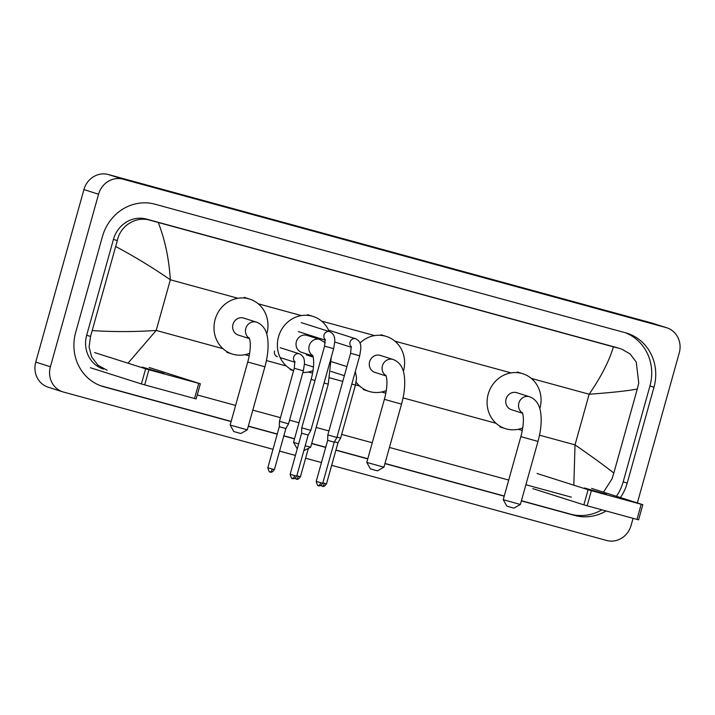 <?xml version="1.0" encoding="UTF-8"?>
<svg xmlns="http://www.w3.org/2000/svg" width="715" height="715" viewBox="0 0 715 715"><rect width="100%" height="100%" fill="white"/><g stroke="black" fill="none" stroke-linecap="round" stroke-linejoin="round"><path stroke-width="1.07" d="M606.552 494.36L584.557 487.996L606.552 494.36M642.812 504.683L638.593 519.814L636.985 519.403L641.203 504.272L642.812 504.683L591.6 488.381M587.14 505.782L583.878 504.853L588.096 489.721L591.368 490.651L587.14 505.782L636.985 519.403M532.836 488.613L583.878 504.853M591.368 490.651L641.203 504.272M588.096 489.721L537.054 473.482M520.377 504.477L513.924 508.115L511.672 507.534L506.864 506.14L503.226 499.687L520.377 504.477L537.984 441.414L520.833 436.624L503.226 499.687M522.495 412.975A8.902 8.285 107.6 0 1 518.884 403.072A8.902 8.285 107.6 0 1 529.279 396.682A8.902 8.285 107.6 0 1 529.583 396.771L516.775 392.705A8.902 8.285 107.6 0 0 506.086 399.006A8.902 8.285 107.6 0 0 511.377 409.668L522.594 413.243M522.719 427.91A28.815 26.804 -72.4 0 1 505.344 428.643A28.815 26.804 -72.4 0 1 488.211 394.117A28.815 26.804 -72.4 0 1 522.808 373.731A28.815 26.804 -72.4 0 1 539.932 408.256A28.815 26.804 -72.4 0 1 539.816 408.667M383.928 467.19L377.475 470.827L375.223 470.247L370.406 468.852L366.777 462.408L383.928 467.19L401.535 404.136L384.375 399.345L366.777 462.408M386.046 375.697A8.902 8.285 107.6 0 1 382.436 365.794A8.902 8.285 107.6 0 1 392.821 359.404A8.902 8.285 107.6 0 1 393.134 359.493L380.326 355.418A8.902 8.285 107.6 0 0 369.628 361.719A8.902 8.285 107.6 0 0 374.928 372.39L386.145 375.956M360.003 343.012A28.815 26.804 -72.4 0 1 386.359 336.443A28.815 26.804 -72.4 0 1 403.483 370.969A28.815 26.804 -72.4 0 1 403.367 371.389M386.27 390.622A28.815 26.804 -72.4 0 1 368.886 391.355A28.815 26.804 -72.4 0 1 356.106 382.132M297.252 448.877L293.516 442.388L298.629 443.935M305.189 445.767L310.668 447.179L328.274 384.116L324.056 383.052M312.795 355.677A8.902 8.285 107.6 0 1 309.184 345.774A8.902 8.285 107.6 0 1 319.569 339.384A8.902 8.285 107.6 0 1 319.873 339.473L307.066 335.398A8.902 8.285 107.6 0 0 296.376 341.699A8.902 8.285 107.6 0 0 301.667 352.37L312.884 355.936M293.606 370.602A28.815 26.804 -72.4 0 1 278.51 336.819A28.815 26.804 -72.4 0 1 313.099 316.432A28.815 26.804 -72.4 0 1 329.177 331.501M313.009 370.602A28.815 26.804 -72.4 0 1 302.865 372.515M310.668 447.179L303.804 450.718M247.283 429.858L240.83 433.496L238.587 432.915L233.769 431.52L230.132 425.068L247.292 429.858L264.899 366.795L247.739 362.005L230.132 425.068M249.41 338.356A8.902 8.285 107.6 0 1 245.799 328.453A8.902 8.285 107.6 0 1 256.185 322.063A8.902 8.285 107.6 0 1 256.488 322.152L243.681 318.077A8.902 8.285 107.6 0 0 232.992 324.378A8.902 8.285 107.6 0 0 238.283 335.049L249.499 338.624M249.624 353.29A28.815 26.804 -72.4 0 1 232.25 354.023A28.815 26.804 -72.4 0 1 215.126 319.498A28.815 26.804 -72.4 0 1 249.723 299.111A28.815 26.804 -72.4 0 1 266.847 333.637A28.815 26.804 -72.4 0 1 266.731 334.048M350.618 353.264L359.708 355.802L336.899 437.482L327.819 434.943L350.618 353.264L351.226 346.471M322.76 483.233C319.534 487.916 318.157 484.734 318.586 485.601A3.405 1.251 -74.7 0 0 318.586 485.601A3.405 1.251 -74.7 0 0 320.678 482.697L322.76 483.233L334.227 442.174L327.667 440.342L327.819 434.943M324.574 346.149L333.655 348.688L310.846 430.358L301.766 427.829L324.574 346.149L325.173 339.348M296.716 476.119C293.49 480.793 292.104 477.62 292.542 478.487A3.405 1.251 -74.7 0 0 292.542 478.487A3.405 1.251 -74.7 0 0 294.625 475.582L296.716 476.119L308.183 435.051L301.623 433.219L301.766 427.829M346.9 366.589L332.305 361.951A4.71 4.388 107.6 0 0 331.474 361.772M351.798 384.116L355.435 385.063L340.626 438.081L336.997 437.133M322.295 486.2A3.405 1.251 -74.7 0 0 322.322 486.209A3.405 1.251 -74.7 0 0 324.404 483.304L326.496 483.841L337.963 442.773L334.423 441.834M294.258 368.288L303.339 370.826L288.529 423.843L279.449 421.314L294.258 368.288L294.857 361.486M270.199 471.963A3.405 1.251 -74.7 0 0 270.216 471.972A3.405 1.251 -74.7 0 0 272.308 469.067L274.399 469.603L285.866 428.535L279.306 426.703L279.449 421.314M274.551 351.047A4.71 4.388 107.6 0 0 277.349 356.696M164.101 373.462L142.097 367.099L164.101 373.462M200.361 383.785L196.133 398.916L194.525 398.505L198.752 383.374L200.361 383.785L149.149 367.483M144.689 384.885L141.418 383.955L145.646 368.815L148.908 369.753L144.689 384.885L194.525 398.505M90.376 367.716L141.418 383.955M148.908 369.753L198.752 383.374M145.646 368.815L94.603 352.584M272.996 449.306L63.564 392.079A20.95 19.493 -72.4 0 1 62.84 391.865L48.209 387.208A20.95 19.493 -72.4 0 1 35.75 362.103L83.923 189.573A20.95 19.493 -72.4 0 1 108.367 174.532L651.437 322.921A20.95 19.493 -72.4 0 1 652.16 323.135L666.791 327.792A20.95 19.493 -72.4 0 1 679.25 352.897L637.36 502.94M62.84 391.865A20.95 19.493 -72.4 0 1 50.39 366.759L98.554 194.23A20.95 19.493 -72.4 0 1 122.998 179.188L666.076 327.577A20.95 19.493 -72.4 0 1 666.791 327.792M633.061 518.33L631.077 525.427A20.95 19.493 -72.4 0 1 606.633 540.469L331.662 465.331M321.473 462.551L305.609 458.217M295.42 455.428L279.565 451.102M620.432 497.56A45.045 41.917 107.6 0 0 627.207 483.108L653.966 387.253A45.045 41.917 107.6 0 0 627.189 333.279A45.045 41.917 107.6 0 0 625.643 332.824L154.976 204.213A45.045 41.917 107.6 0 0 102.433 236.549L75.665 332.404A45.045 41.917 107.6 0 0 102.451 386.377A45.045 41.917 107.6 0 0 103.988 386.833L231.106 421.573M521.378 500.884L574.654 515.444A45.045 41.917 107.6 0 0 606.106 510.966M248.293 426.265L277.223 434.166M283.792 435.962L294.491 438.885M311.669 443.586L325.691 447.411M335.889 450.2L367.751 458.905M384.929 463.597L504.2 496.192M616.41 496.273A45.045 41.917 107.6 0 0 623.185 481.83L649.944 385.975A45.045 41.917 107.6 0 0 625.125 332.681M521.432 500.715L570.633 514.165A45.045 41.917 107.6 0 0 601.869 509.813M100.484 385.698L231.16 421.403M248.337 426.095L277.268 434.005M283.837 435.793L294.535 438.724M311.722 443.416L325.745 447.25M335.934 450.03L367.796 458.735M384.974 463.436L504.245 496.022M573.832 485.181L575.021 444.873C592.476 456.948 605.408 466.35 613.819 473.071L637.271 389.067C626.51 390.998 610.476 392.714 589.16 394.224C601.226 376.635 609.296 360.843 613.39 346.846L618.082 347.973A28.287 26.321 107.6 0 0 617.117 347.687L146.45 219.076A28.287 26.321 107.6 0 0 113.453 239.382L86.685 335.228A28.287 26.321 107.6 0 0 103.505 369.128M613.819 473.071L611.995 478.943L603.487 492.161M571.41 497.184L525.891 484.743M508.705 480.051L389.434 447.456M372.256 442.764L341.654 434.398M328.936 430.931L316.182 427.436M299.004 422.744L289.557 420.17M280.468 417.685L252.797 410.124M235.619 405.423L197.242 394.939M107.17 370.29L98.009 365.24L91.69 357.08L89.089 346.99L90.546 336.461L117.314 240.606C120.218 225.797 135.832 215.841 150.177 220.265L158.221 222.472C164.924 239.418 168.963 258.526 170.349 279.788C152.778 267.669 134.599 256.605 115.821 246.586M613.39 346.846L158.221 222.472M621.746 349.135L630.04 353.907L636.252 362.04L638.754 383.088L637.271 389.067M92.369 330.589C113.471 331.957 134.751 331.903 156.21 330.437L127.976 363.202M314.975 380.514L311.123 379.325L293.516 442.388M328.569 330.142L355.748 338.785A4.71 4.388 107.6 0 0 351.315 346.846M320.678 482.697L316.209 481.401L327.667 440.342M301.238 322.617L329.704 331.671A4.71 4.388 107.6 0 0 325.262 339.723M294.625 475.582L290.156 474.286L301.623 433.219M324.404 483.304L322.867 482.875M296.251 479.086A3.405 1.251 -74.7 0 0 296.269 479.086C295.84 478.219 297.217 481.401 300.443 476.717L296.814 475.752M294.848 478.299L296.269 479.086A3.405 1.251 -74.7 0 0 298.352 476.181M280.209 347.713L299.379 353.809A4.71 4.388 107.6 0 0 294.946 361.87M272.308 469.067L267.839 467.771L279.306 426.703M539.503 435.167L575.021 444.873L589.16 394.224L531.325 378.423M222.991 348.688L156.21 330.437L170.349 279.788L237.988 298.271M258.24 303.804L301.373 315.583M321.616 321.115L374.633 335.603M394.877 341.135L511.082 372.89M244.95 354.685L249.186 355.847M266.409 360.548L286.375 366.009M308.335 372.006L312.571 373.159M329.794 377.869L342.762 381.417M355.48 384.885L359.627 386.02M381.596 392.026L385.823 393.179M403.046 397.889L496.076 423.307M518.044 429.304L522.281 430.466M122.998 179.188L108.367 174.532M98.554 194.23L83.923 189.573M50.39 366.759L35.75 362.103M666.076 327.577L651.437 322.921M649.944 385.975L653.966 387.253M623.185 481.83L627.207 483.108M570.633 514.165L574.654 515.444M100.922 385.859L103.988 386.833M86.685 335.228L90.546 336.461M113.453 239.382L117.314 240.606M146.45 219.076L150.177 220.265M617.117 347.687L620.843 348.875M529.583 396.771C537.966 399.998 540.084 407.872 540.772 413.324C541.773 421.689 540.844 431.056 537.984 441.414M522.808 373.731L517.32 371.988M505.344 428.643L499.856 426.891M522.281 412.501C524.184 417.006 523.559 426.962 520.833 436.624M393.134 359.493C401.517 362.711 403.635 370.584 404.324 376.036C405.325 384.411 404.395 393.768 401.535 404.136M386.359 336.443L380.872 334.7M368.886 391.355L363.399 389.612M385.832 375.214C387.727 379.719 387.11 389.675 384.375 399.345M319.873 339.473L325.254 342.726M331.233 357.375L328.274 384.116M313.099 316.432L307.611 314.68M293.588 370.692L290.147 369.592M312.571 355.194C314.475 359.699 313.849 369.664 311.123 379.325M256.488 322.152C264.881 325.379 266.999 333.253 267.687 338.704C268.688 347.07 267.759 356.436 264.899 366.795M249.723 299.111L244.235 297.369M232.25 354.023L226.762 352.272M249.195 337.882C251.09 342.387 250.465 352.343 247.739 362.005M334.763 342.011L351.369 347.293M359.708 355.802L360.825 348.697C360.601 347.213 361.826 341.868 355.748 338.785M334.227 442.174L336.899 437.482M316.209 481.401C318.175 488.702 319.087 484.386 318.586 485.601M298.378 331.599L325.325 340.17M333.655 348.688L334.781 341.582C334.548 340.099 335.782 334.745 329.704 331.671M308.183 435.051L310.846 430.358M290.156 474.286C292.131 481.588 293.034 477.271 292.542 478.487M326.496 483.841C323.269 488.515 321.884 485.342 322.322 486.209L320.901 485.414M355.435 385.063L356.562 377.958L355.346 371.425M330.884 371.389L344.362 375.679M337.963 442.773L340.626 438.081M306.261 354.828L313.179 357.026M304.447 364.149L313.456 367.01M300.443 476.717L308.326 448.493M274.399 469.603C271.164 474.277 269.787 471.105 270.216 471.972C270.717 470.756 269.805 475.073 267.839 467.771M303.339 370.826L304.465 363.721C304.233 362.237 305.457 356.892 299.379 353.809M280.146 357.589L295 362.308M285.866 428.535L288.529 423.843"/></g></svg>
